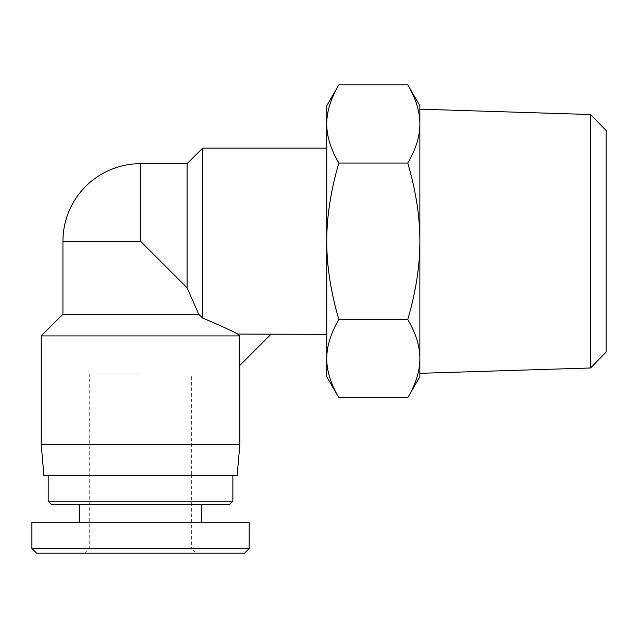 <?xml version="1.0" encoding="UTF-8"?>
<svg xmlns="http://www.w3.org/2000/svg" width="638" height="638" viewBox="0 0 638 638"><rect width="100%" height="100%" fill="white"/><g stroke="black" fill="none" stroke-linecap="round" stroke-linejoin="round"><path stroke-width="0.48" stroke-dasharray="3.19 2.39" d="M590.589 367.982L590.589 114.521M606.1 130.527L606.1 351.985M407.77 84.814C415.88 98.667 419.916 111.706 419.876 123.924L419.876 105.772M419.876 123.924C419.916 136.141 415.88 149.18 407.77 163.033C415.88 190.746 419.916 216.816 419.876 241.252C419.916 265.695 415.88 291.765 407.77 319.471C415.88 333.331 419.916 346.362 419.876 358.58L419.876 109.186M338.858 397.697C330.747 383.837 326.72 370.806 326.76 358.58L326.76 376.731M338.858 319.471C330.747 291.765 326.72 265.695 326.76 241.252L326.76 358.58C326.72 346.362 330.747 333.331 338.858 319.471L407.77 319.471M338.858 163.033C330.747 149.18 326.72 136.141 326.76 123.924L326.76 241.252C326.72 216.816 330.747 190.746 338.858 163.033L407.77 163.033M326.76 105.772L326.76 123.924C326.72 111.706 330.747 98.667 338.858 84.814M419.876 376.731L419.876 241.252M419.876 358.58C419.916 370.806 415.88 383.837 407.77 397.697M140.535 373.94L89.711 373.94L140.535 373.94M140.535 475.589L89.711 475.589L140.535 475.589M237.671 334.041L270.895 334.368L239.553 365.407L239.553 335.923L237.671 334.041C232.519 331.074 220.836 325.731 202.605 318.027L202.605 148.144M326.76 334.368L326.76 148.144L326.76 334.368M62.939 241.252L140.535 241.252L187.086 287.81L198.697 314.191L62.939 314.191M187.086 287.81L187.086 163.663M140.535 241.252L140.535 163.663M41.215 335.923L239.553 335.923M41.215 444.55L239.856 444.55M43.926 475.589L237.137 475.589M31.948 548.536L249.171 548.536M244.521 553.186L36.605 553.186M196.01 553.186L85.053 553.186L196.01 553.186L191.36 548.528L89.711 548.528L191.36 548.528L191.36 475.589L89.711 475.589L191.36 475.589L191.36 373.94M249.163 522.147L31.9 522.147M229.768 504.299L51.295 504.299M48.193 501.197L232.87 501.197M201.831 504.299L79.232 504.299L201.831 504.299M232.87 475.589L48.193 475.589L232.87 475.589M201.831 522.147L79.232 522.147L201.831 522.147M85.053 553.186L89.711 548.528L89.711 373.94"/><path stroke-width="0.96" d="M590.589 367.982L606.1 351.985L606.1 130.527L590.589 114.521L590.589 367.982L419.876 373.318M590.589 114.521L419.876 109.186L419.876 123.924C419.916 111.706 415.88 98.667 407.77 84.814L338.858 84.814C330.747 98.667 326.72 111.706 326.76 123.924L326.76 105.772L338.858 84.814M407.77 84.814L419.876 105.772L419.876 376.731L407.77 397.697C415.88 383.837 419.916 370.806 419.876 358.58C419.916 346.362 415.88 333.331 407.77 319.471C415.88 291.765 419.916 265.695 419.876 241.252L419.876 358.58M338.858 397.697L326.76 376.731L326.76 358.58C326.72 370.806 330.747 383.837 338.858 397.697L407.77 397.697M326.76 123.924C326.72 136.141 330.747 149.18 338.858 163.033C330.747 190.746 326.72 216.816 326.76 241.252L326.76 123.924M326.76 241.252C326.72 265.695 330.747 291.765 338.858 319.471C330.747 333.331 326.72 346.362 326.76 358.58L326.76 241.252M419.876 241.252C419.916 216.816 415.88 190.746 407.77 163.033C415.88 149.18 419.916 136.141 419.876 123.924M338.858 319.471L407.77 319.471M338.858 163.033L407.77 163.033M270.895 334.368L239.856 365.407L239.553 335.923L237.671 334.041L326.76 334.368M187.086 163.663L187.086 287.81L140.535 241.252L140.535 163.663L187.086 163.663L202.605 148.144L202.605 318.027C220.836 325.731 232.519 331.074 237.671 334.041M140.535 241.252L62.939 241.252L62.939 314.191L198.697 314.191L202.605 318.027L198.697 314.191L187.086 287.81M239.553 335.923L41.215 335.923L41.215 444.55L239.856 444.55L239.856 365.407M239.856 444.55L237.137 475.589L43.926 475.589L41.215 444.55M249.171 548.536L31.948 548.536L36.605 553.186L244.521 553.186L249.171 548.536L249.163 522.147L31.9 522.147L31.9 548.536M48.193 501.197L51.295 504.299L229.768 504.299L232.87 501.197L48.193 501.197L48.193 475.589M232.87 501.197L232.87 475.589M201.831 522.147L201.831 504.299M202.605 148.144L326.76 148.144M62.939 314.191L41.215 335.923M140.535 163.663A77.597 77.597 0 0 0 62.939 241.252M79.232 522.147L79.232 504.299"/></g></svg>
